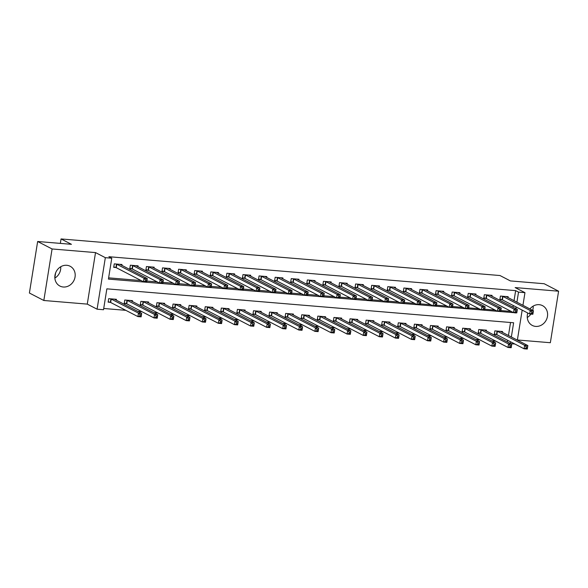 <?xml version="1.0" encoding="UTF-8"?>
<svg xmlns="http://www.w3.org/2000/svg" width="588" height="588" viewBox="0 0 588 588"><rect width="100%" height="100%" fill="white"/><g stroke="black" fill="none" stroke-linecap="round" stroke-linejoin="round"><path stroke-width="0.88" d="M60.733 266.739A11.143 9.922 -62.6 0 1 54.853 278.095M63.269 287.01A11.143 9.922 117.4 0 0 74.588 278.888A11.143 9.922 117.4 0 0 70.134 266.254A11.143 9.922 117.4 0 0 66.753 265.291A11.143 9.922 117.4 0 0 55.434 273.405A11.143 9.922 117.4 0 0 59.888 286.04A11.143 9.922 117.4 0 0 63.269 287.01M533.147 306.127A11.143 9.922 -62.6 0 1 532.699 310.39M530.92 314.088A11.143 9.922 -62.6 0 1 527.267 317.483M527.774 313.007A11.143 9.922 117.4 0 0 532.294 325.436A11.143 9.922 117.4 0 0 535.675 326.406A11.143 9.922 117.4 0 0 546.994 318.284A11.143 9.922 117.4 0 0 542.54 305.65A11.143 9.922 117.4 0 0 539.159 304.68A11.143 9.922 117.4 0 0 529.92 308.957M511.34 337.034L513.625 322.761L106.862 288.84L103.517 309.729L97.086 309.192L105.333 257.669L111.771 258.206L108.427 279.094L515.22 312.779M87.274 304.114L95.521 252.59L52.082 248.967L37.654 241.499L29.4 293.022L43.828 300.49L87.274 304.114L97.086 309.192M517.389 339.974L550.346 342.723L558.6 291.2L515.154 287.583L524.966 292.662L522.938 305.341M514.867 344.024L510.678 343.679M103.716 308.487L125.817 310.332M137.717 311.324L141.906 311.677M153.806 312.669L157.996 313.014M169.895 314.007L174.085 314.359M185.984 315.352L190.174 315.697M202.074 316.689L206.263 317.042M218.163 318.034L222.36 318.38M234.259 319.372L238.449 319.725M250.348 320.717L254.538 321.063M266.438 322.055L270.627 322.408M282.527 323.4L286.716 323.745M298.616 324.738L302.805 325.091M314.705 326.083L318.894 326.436M330.794 327.428L334.991 327.773M346.891 328.765L351.08 329.118M362.98 330.111L367.169 330.456M379.069 331.448L383.258 331.801M395.158 332.793L399.348 333.139M411.247 334.131L415.437 334.484M427.336 335.476L431.526 335.821M443.425 336.814L447.622 337.167M459.522 338.159L463.712 338.504M475.611 339.496L479.801 339.849M491.7 340.842L495.89 341.194M52.082 248.967L43.828 300.49M37.654 241.499L71.442 244.314L61.056 238.941L499.991 275.537L510.384 280.917L544.172 283.732L558.6 291.2M507.422 341.988L507.687 340.312M508.451 335.542L510.538 322.503M502.431 332.418L502.571 331.522L494.853 330.875L494.295 334.359L496.39 334.528M486.342 331.081L486.482 330.177L478.764 329.53L478.206 333.014L480.3 333.19M470.246 329.736L470.393 328.832L462.668 328.192L462.117 331.669L464.204 331.845M454.156 328.398L454.303 327.494L446.579 326.847L446.02 330.331L448.115 330.507M438.067 327.053L438.214 326.149L430.49 325.509L429.931 328.986L432.026 329.162M421.978 325.715L422.125 324.811L414.4 324.164L413.842 327.648L415.936 327.825M405.889 324.37L406.036 323.466L398.311 322.827L397.753 326.303L399.847 326.48M389.8 323.032L389.94 322.128L382.222 321.482L381.663 324.966L383.758 325.135M373.711 321.687L373.85 320.783L366.133 320.144L365.574 323.62L367.669 323.797M357.614 320.35L357.761 319.446L350.036 318.799L349.485 322.283L351.573 322.452M341.525 319.005L341.672 318.101L333.947 317.454L333.389 320.938L335.483 321.114M325.436 317.66L325.583 316.763L317.858 316.116L317.299 319.6L319.394 319.769M309.347 316.322L309.494 315.418L301.769 314.771L301.21 318.255L303.305 318.431M293.258 314.977L293.405 314.073L285.68 313.433L285.121 316.91L287.216 317.086M277.168 313.639L277.308 312.735L269.591 312.088L269.032 315.572L271.127 315.749M261.079 312.294L261.219 311.39L253.501 310.751L252.943 314.227L255.038 314.404M244.983 310.956L245.13 310.052L237.405 309.406L236.854 312.889L238.941 313.066M228.894 309.611L229.041 308.707L221.316 308.068L220.757 311.544L222.852 311.721M212.805 308.274L212.952 307.37L205.227 306.723L204.668 310.207L206.763 310.383M196.715 306.929L196.862 306.025L189.138 305.385L188.579 308.862L190.674 309.038M180.626 305.591L180.773 304.687L173.048 304.04L172.49 307.524L174.585 307.693M164.537 304.246L164.677 303.342L156.959 302.695L156.401 306.179L158.495 306.355M148.448 302.901L148.588 302.004L140.87 301.357L140.311 304.841L142.406 305.01M132.351 301.563L132.498 300.659L124.774 300.012L124.222 303.496L126.31 303.673M116.262 300.218L116.409 299.314L108.684 298.675L108.126 302.151L110.221 302.328M514.03 300.725L515.647 290.626L108.883 256.713L111.771 258.206M108.626 277.852L141.142 280.564M146.868 281.042L157.231 281.909M162.957 282.387L173.32 283.247M179.046 283.725L189.409 284.592M195.135 285.07L205.499 285.93M211.224 286.407L221.588 287.275M227.313 287.752L237.684 288.62M243.403 289.098L253.773 289.957M259.499 290.435L269.863 291.303M275.588 291.78L285.952 292.64M291.677 293.118L302.041 293.985M307.767 294.463L318.13 295.323M323.856 295.801L334.219 296.668M339.945 297.146L350.316 298.006M356.034 298.483L366.405 299.351M372.13 299.829L382.494 300.689M388.22 301.166L398.583 302.034M404.309 302.511L414.672 303.379M420.398 303.849L430.761 304.716M436.487 305.194L446.851 306.061M452.576 306.539L462.947 307.399M468.665 307.877L479.036 308.744M484.762 309.222L495.125 310.082M500.851 310.56L511.215 311.427M512.993 307.179L513.265 305.495M508.003 297.609L508.15 296.705L500.425 296.065L499.866 299.542L501.961 299.718M491.913 296.271L492.06 295.367L484.336 294.72L483.777 298.204L485.872 298.373M475.824 294.926L475.971 294.022L468.246 293.383L467.688 296.859L469.783 297.036M459.735 293.581L459.882 292.684L452.157 292.038L451.599 295.521L453.693 295.69M443.646 292.243L443.793 291.339L436.068 290.692L435.51 294.176L437.604 294.353M427.557 290.898L427.696 290.002L419.979 289.355L419.42 292.839L421.515 293.008M411.468 289.561L411.607 288.657L403.882 288.01L403.331 291.494L405.419 291.67M395.371 288.216L395.518 287.311L387.793 286.672L387.235 290.149L389.33 290.325M379.282 286.878L379.429 285.974L371.704 285.327L371.146 288.811L373.24 288.987M363.193 285.533L363.34 284.629L355.615 283.989L355.056 287.466L357.151 287.642M347.104 284.195L347.251 283.291L339.526 282.644L338.967 286.128L341.062 286.305M331.015 282.85L331.162 281.946L323.437 281.307L322.878 284.783L324.973 284.959M314.925 281.512L315.065 280.608L307.348 279.962L306.789 283.445L308.884 283.614M298.836 280.167L298.976 279.263L291.251 278.624L290.7 282.1L292.787 282.277M282.74 278.83L282.887 277.926L275.162 277.279L274.603 280.763L276.698 280.932M266.651 277.485L266.798 276.581L259.073 275.934L258.514 279.418L260.609 279.594M250.561 276.139L250.709 275.243L242.984 274.596L242.425 278.08L244.52 278.249M234.472 274.802L234.619 273.898L226.894 273.251L226.336 276.735L228.431 276.911M218.383 273.457L218.53 272.553L210.805 271.913L210.247 275.39L212.341 275.566M202.294 272.119L202.434 271.215L194.716 270.568L194.158 274.052L196.252 274.228M186.205 270.774L186.345 269.87L178.62 269.231L178.068 272.707L180.156 272.883M170.108 269.436L170.255 268.532L162.531 267.885L161.972 271.369L164.067 271.546M154.019 268.091L154.166 267.187L146.441 266.548L145.883 270.024L147.978 270.201M137.93 266.754L138.077 265.849L130.352 265.203L129.794 268.687L131.888 268.863M121.841 265.409L121.988 264.504L114.263 263.865L113.704 267.342L115.799 267.518M61.056 238.941L60.343 243.388M55.61 272.906L54.838 277.764M95.521 252.59L105.333 257.669M515.647 290.626L518.528 292.126L524.966 292.662M510.303 343.488L510.575 341.804M522.173 310.111L517.359 340.151M515.882 308.671L516.146 306.995M516.911 302.225L518.528 292.126M514.647 312.728L515.184 313.007M531.758 312.015L531.53 313.404L532.824 313.514L533.044 312.118L531.758 312.015L530.207 310.501L533.426 310.765L532.868 314.249L529.648 313.985L530.207 310.501L502.52 296.234M506.055 296.528L533.426 310.765L533.044 312.118M531.53 313.404L529.648 313.985L502.409 299.88L499.94 299.086M532.824 313.514L532.868 314.249M527.465 346.935L526.179 346.824L525.959 348.221L527.245 348.324L527.848 345.582L527.289 349.059L524.077 348.794L524.636 345.31L527.848 345.582L500.484 331.345M494.368 333.896L496.838 334.69L524.077 348.794L525.959 348.221M496.948 331.051L524.636 345.31L526.179 346.824M527.289 349.059L527.245 348.324M515.669 310.67L515.441 312.066L516.727 312.169L516.955 310.78L515.669 310.67L514.118 309.156L517.337 309.428L516.779 312.912L513.559 312.64L514.118 309.156L486.43 294.897M489.966 295.191L517.337 309.428L516.955 310.78M515.441 312.066L513.559 312.64L486.32 298.542L483.85 297.749M516.727 312.169L516.779 312.912M499.58 309.332L499.352 310.721L500.638 310.832L500.866 309.435L499.58 309.332L498.029 307.818L501.248 308.083L500.689 311.566L497.47 311.295L498.029 307.818L470.341 293.552M473.877 293.846L501.248 308.083L500.866 309.435M499.352 310.721L497.47 311.295L470.231 297.197L467.761 296.403M500.638 310.832L500.689 311.566M483.483 307.987L483.262 309.384L484.549 309.486L484.777 308.097L483.483 307.987L481.94 306.473L485.159 306.745L484.6 310.221L481.381 309.957L481.94 306.473L454.252 292.214M457.787 292.508L485.159 306.745L484.777 308.097M483.262 309.384L481.381 309.957L454.142 295.852L451.672 295.066M484.549 309.486L484.6 310.221M511.376 345.59L510.09 345.487L509.87 346.876L511.156 346.986L511.758 344.237L511.2 347.721L507.988 347.449L508.539 343.973L511.758 344.237L484.387 330M478.279 332.558L480.741 333.352L507.988 347.449L509.87 346.876M480.852 329.706L508.539 343.973L510.09 345.487M511.2 347.721L511.156 346.986M495.287 344.252L494.001 344.142L493.78 345.531L495.067 345.641L495.669 342.9L495.111 346.376L491.891 346.111L492.45 342.628L495.669 342.9L468.298 328.663M462.183 331.213L464.652 332.007L491.891 346.111L493.78 345.531M464.763 328.369L492.45 342.628L494.001 344.142M495.111 346.376L495.067 345.641M479.198 342.907L477.912 342.797L477.684 344.193L478.977 344.303L479.58 341.554L479.022 345.038L475.802 344.766L476.361 341.29L479.58 341.554L452.209 327.318M446.094 329.875L448.563 330.669L475.802 344.766L477.684 344.193M448.673 327.024L476.361 341.29L477.912 342.797M479.022 345.038L478.977 344.303M467.394 306.649L467.173 308.038L468.46 308.149L468.68 306.752L467.394 306.649L465.85 305.135L469.062 305.4L468.511 308.884L465.292 308.612L465.85 305.135L438.163 290.869M441.698 291.163L469.062 305.4L468.68 306.752M467.173 308.038L465.292 308.612L438.053 294.514L435.583 293.721M468.46 308.149L468.511 308.884M463.109 341.569L461.823 341.459L461.595 342.848L462.881 342.958L463.491 340.217L462.932 343.693L459.713 343.429L460.272 339.945L463.491 340.217L436.12 325.98M430.004 328.53L432.474 329.324L459.713 343.429L461.595 342.848M432.584 325.678L460.272 339.945L461.823 341.459M462.932 343.693L462.881 342.958M451.305 305.304L451.084 306.701L452.37 306.804L452.591 305.415L451.305 305.304L449.754 303.79L452.973 304.062L452.415 307.539L449.203 307.274L449.754 303.79L422.066 289.531M425.602 289.825L452.973 304.062L452.591 305.415M451.084 306.701L449.203 307.274L421.956 293.169L419.494 292.376M452.37 306.804L452.415 307.539M435.216 303.967L434.995 305.356L436.281 305.466L436.502 304.07L435.216 303.967L433.665 302.452L436.884 302.717L436.325 306.201L433.106 305.929L433.665 302.452L405.977 288.186M409.513 288.48L436.884 302.717L436.502 304.07M434.995 305.356L433.106 305.929L405.867 291.832L403.405 291.038M436.281 305.466L436.325 306.201M419.126 302.622L418.899 304.011L420.192 304.121L420.413 302.732L419.126 302.622L417.576 301.107L420.795 301.379L420.236 304.856L417.017 304.591L417.576 301.107L389.888 286.848M393.423 287.142L420.795 301.379L420.413 302.732M418.899 304.011L417.017 304.591L389.778 290.487L387.308 289.693M420.192 304.121L420.236 304.856M403.037 301.276L402.809 302.673L404.096 302.783L404.324 301.387L403.037 301.276L401.486 299.77L404.706 300.034L404.147 303.518L400.928 303.246L401.486 299.77L373.799 285.503M377.334 285.797L404.706 300.034L404.324 301.387M402.809 302.673L400.928 303.246L373.689 289.149L371.219 288.355M404.096 302.783L404.147 303.518M386.948 299.939L386.72 301.328L388.006 301.438L388.234 300.049L386.948 299.939L385.397 298.425L388.617 298.697L388.058 302.173L384.839 301.909L385.397 298.425L357.71 284.158M361.245 284.46L388.617 298.697L388.234 300.049M386.72 301.328L384.839 301.909L357.6 287.804L355.13 287.01M388.006 301.438L388.058 302.173M447.02 340.224L445.726 340.114L445.506 341.51L446.792 341.613L447.402 338.872L446.843 342.356L443.624 342.084L444.183 338.607L447.402 338.872L420.03 324.635M413.915 327.193L416.385 327.986L443.624 342.084L445.506 341.51M416.495 324.341L444.183 338.607L445.726 340.114M446.843 342.356L446.792 341.613M430.923 338.879L429.637 338.776L429.416 340.165L430.703 340.276L431.305 337.527L430.754 341.011L427.535 340.746L428.093 337.262L431.305 337.527L403.941 323.29M397.826 325.848L400.296 326.641L427.535 340.746L429.416 340.165M400.406 322.996L428.093 337.262L429.637 338.776M430.754 341.011L430.703 340.276M414.834 337.541L413.548 337.431L413.327 338.828L414.613 338.931L415.216 336.189L414.658 339.673L411.446 339.401L412.004 335.917L415.216 336.189L387.852 321.952M381.737 324.51L384.207 325.304L411.446 339.401L413.327 338.828M384.317 321.658L412.004 335.917L413.548 337.431M414.658 339.673L414.613 338.931M398.745 336.196L397.459 336.093L397.238 337.483L398.524 337.593L399.127 334.844L398.568 338.328L395.356 338.063L395.908 334.579L399.127 334.844L371.756 320.607M365.648 323.165L368.11 323.959L395.356 338.063L397.238 337.483M368.22 320.313L395.908 334.579L397.459 336.093M398.568 338.328L398.524 337.593M382.656 334.859L381.369 334.748L381.149 336.145L382.435 336.248L383.038 333.506L382.479 336.983L379.26 336.718L379.819 333.234L383.038 333.506L355.666 319.269M349.551 321.827L352.021 322.621L379.26 336.718L381.149 336.145M352.131 318.975L379.819 333.234L381.369 334.748M382.479 336.983L382.435 336.248M370.852 298.594L370.631 299.99L371.917 300.093L372.145 298.704L370.852 298.594L369.308 297.087L372.527 297.352L371.969 300.836L368.75 300.564L369.308 297.087L341.621 282.821M345.156 283.115L372.527 297.352L372.145 298.704M370.631 299.99L368.75 300.564L341.51 286.466L339.041 285.672M371.917 300.093L371.969 300.836M366.567 333.514L365.28 333.411L365.052 334.8L366.346 334.91L366.949 332.161L366.39 335.645L363.171 335.373L363.729 331.897L366.949 332.161L339.577 317.924M333.462 320.482L335.932 321.276L363.171 335.373L365.052 334.8M336.042 317.63L363.729 331.897L365.28 333.411M366.39 335.645L366.346 334.91M354.762 297.256L354.542 298.645L355.828 298.755L356.049 297.359L354.762 297.256L353.219 295.742L356.431 296.007L355.88 299.49L352.66 299.226L353.219 295.742L325.531 281.476M329.067 281.77L356.431 296.007L356.049 297.359M354.542 298.645L352.66 299.226L325.421 285.121L322.952 284.327M355.828 298.755L355.88 299.49M350.477 332.176L349.191 332.066L348.963 333.462L350.25 333.565L350.86 330.824L350.301 334.3L347.082 334.035L347.64 330.552L350.86 330.824L323.488 316.587M317.373 319.137L319.843 319.931L347.082 334.035L348.963 333.462M319.953 316.293L347.64 330.552L349.191 332.066M350.301 334.3L350.25 333.565M338.673 295.911L338.453 297.308L339.739 297.41L339.96 296.021L338.673 295.911L337.122 294.397L340.342 294.669L339.783 298.153L336.571 297.881L337.122 294.397L309.435 280.138M312.97 280.432L340.342 294.669L339.96 296.021M338.453 297.308L336.571 297.881L309.325 283.784L306.863 282.99M339.739 297.41L339.783 298.153M334.388 330.831L333.095 330.728L332.874 332.117L334.16 332.227L334.77 329.478L334.212 332.962L330.993 332.69L331.551 329.214L334.77 329.478L307.399 315.241M301.284 317.799L303.753 318.593L330.993 332.69L332.874 332.117M303.864 314.947L331.551 329.214L333.095 330.728M334.212 332.962L334.16 332.227M322.584 294.573L322.364 295.962L323.65 296.073L323.87 294.676L322.584 294.573L321.033 293.059L324.253 293.324L323.694 296.808L320.475 296.543L321.033 293.059L293.346 278.793M296.881 279.087L324.253 293.324L323.87 294.676M322.364 295.962L320.475 296.543L293.236 282.438L290.773 281.645M323.65 296.073L323.694 296.808M318.292 329.493L317.005 329.383L316.785 330.772L318.071 330.882L318.674 328.141L318.123 331.617L314.903 331.353L315.462 327.869L318.674 328.141L291.31 313.904M285.195 316.454L287.664 317.248L314.903 331.353L316.785 330.772M287.775 313.61L315.462 327.869L317.005 329.383M318.123 331.617L318.071 330.882M306.495 293.228L306.267 294.625L307.561 294.728L307.781 293.339L306.495 293.228L304.944 291.714L308.163 291.986L307.605 295.463L304.386 295.198L304.944 291.714L277.257 277.455M280.792 277.749L308.163 291.986L307.781 293.339M306.267 294.625L304.386 295.198L277.146 281.101L274.677 280.307M307.561 294.728L307.605 295.463M302.203 328.148L300.916 328.045L300.696 329.434L301.982 329.545L302.585 326.796L302.026 330.28L298.814 330.008L299.373 326.531L302.585 326.796L275.221 312.559M269.106 315.117L271.575 315.91L298.814 330.008L300.696 329.434M271.685 312.265L299.373 326.531L300.916 328.045M302.026 330.28L301.982 329.545M290.406 291.891L290.178 293.28L291.464 293.39L291.692 291.993L290.406 291.891L288.855 290.376L292.074 290.641L291.516 294.125L288.296 293.853L288.855 290.376L261.168 276.11M264.703 276.404L292.074 290.641L291.692 291.993M290.178 293.28L288.296 293.853L261.057 279.756L258.588 278.962M291.464 293.39L291.516 294.125M286.113 326.81L284.827 326.7L284.607 328.089L285.893 328.2L286.496 325.458L285.937 328.935L282.725 328.67L283.276 325.186L286.496 325.458L259.124 311.221M253.016 313.772L255.479 314.565L282.725 328.67L284.607 328.089M255.589 310.927L283.276 325.186L284.827 326.7M285.937 328.935L285.893 328.2M274.317 290.546L274.089 291.942L275.375 292.045L275.603 290.656L274.317 290.546L272.766 289.031L275.985 289.303L275.427 292.78L272.207 292.515L272.766 289.031L245.078 274.772M248.614 275.066L275.985 289.303L275.603 290.656M274.089 291.942L272.207 292.515L244.968 278.411L242.499 277.617M275.375 292.045L275.427 292.78M258.22 289.208L258 290.597L259.286 290.707L259.514 289.311L258.22 289.208L256.677 287.694L259.896 287.958L259.337 291.442L256.118 291.17L256.677 287.694L228.989 273.427M232.525 273.721L259.896 287.958L259.514 289.311M258 290.597L256.118 291.17L228.879 277.073L226.409 276.279M259.286 290.707L259.337 291.442M242.131 287.863L241.911 289.252L243.197 289.362L243.417 287.973L242.131 287.863L240.588 286.349L243.799 286.621L243.248 290.097L240.029 289.833L240.588 286.349L212.9 272.09M216.435 272.384L243.799 286.621L243.417 287.973M241.911 289.252L240.029 289.833L212.79 275.728L210.32 274.934M243.197 289.362L243.248 290.097M226.042 286.525L225.821 287.914L227.108 288.024L227.328 286.628L226.042 286.525L224.491 285.011L227.71 285.276L227.152 288.759L223.94 288.488L224.491 285.011L196.804 270.745M200.339 271.039L227.71 285.276L227.328 286.628M225.821 287.914L223.94 288.488L196.693 274.39L194.231 273.596M227.108 288.024L227.152 288.759M209.953 285.18L209.732 286.569L211.019 286.679L211.239 285.29L209.953 285.18L208.402 283.666L211.621 283.938L211.063 287.414L207.843 287.15L208.402 283.666L180.714 269.407M184.25 269.701L211.621 283.938L211.239 285.29M209.732 286.569L207.843 287.15L180.604 273.045L178.142 272.251M211.019 286.679L211.063 287.414M193.864 283.835L193.636 285.231L194.929 285.334L195.15 283.945L193.864 283.835L192.313 282.328L195.532 282.593L194.973 286.077L191.754 285.805L192.313 282.328L164.625 268.062M168.161 268.356L195.532 282.593L195.15 283.945M193.636 285.231L191.754 285.805L164.515 271.707L162.045 270.914M194.929 285.334L194.973 286.077M177.774 282.497L177.547 283.886L178.833 283.997L179.061 282.6L177.774 282.497L176.224 280.983L179.443 281.255L178.884 284.732L175.665 284.467L176.224 280.983L148.536 266.717M152.072 267.018L179.443 281.255L179.061 282.6M177.547 283.886L175.665 284.467L148.426 270.362L145.956 269.569M178.833 283.997L178.884 284.732M161.685 281.152L161.457 282.549L162.744 282.652L162.972 281.262L161.685 281.152L160.134 279.638L163.354 279.91L162.795 283.394L159.576 283.122L160.134 279.638L132.447 265.379M135.982 265.673L163.354 279.91L162.972 281.262M161.457 282.549L159.576 283.122L132.337 269.025L129.867 268.231M162.744 282.652L162.795 283.394M270.024 325.465L268.738 325.355L268.518 326.752L269.804 326.854L270.406 324.113L269.848 327.597L266.629 327.325L267.187 323.848L270.406 324.113L243.035 309.876M236.92 312.434L239.389 313.228L266.629 327.325L268.518 326.752M239.5 309.582L267.187 323.848L268.738 325.355M269.848 327.597L269.804 326.854M253.935 324.12L252.649 324.017L252.421 325.407L253.715 325.517L254.317 322.775L253.759 326.252L250.539 325.987L251.098 322.503L254.317 322.775L226.946 308.538M220.831 311.089L223.3 311.883L250.539 325.987L252.421 325.407M223.411 308.237L251.098 322.503L252.649 324.017M253.759 326.252L253.715 325.517M237.846 322.783L236.56 322.672L236.332 324.069L237.618 324.172L238.228 321.43L237.67 324.914L234.45 324.642L235.009 321.158L238.228 321.43L210.857 307.193M204.742 309.751L207.211 310.545L234.45 324.642L236.332 324.069M207.321 306.899L235.009 321.158L236.56 322.672M237.67 324.914L237.618 324.172M221.757 321.438L220.463 321.335L220.243 322.724L221.529 322.834L222.139 320.085L221.58 323.569L218.361 323.304L218.92 319.821L222.139 320.085L194.768 305.848M188.652 308.406L191.122 309.2L218.361 323.304L220.243 322.724M191.232 305.554L218.92 319.821L220.463 321.335M221.58 323.569L221.529 322.834M205.66 320.1L204.374 319.99L204.154 321.386L205.44 321.489L206.043 318.747L205.491 322.231L202.272 321.959L202.831 318.476L206.043 318.747L178.678 304.51M172.563 307.068L175.033 307.862L202.272 321.959L204.154 321.386M175.143 304.216L202.831 318.476L204.374 319.99M205.491 322.231L205.44 321.489M189.571 318.755L188.285 318.652L188.064 320.041L189.351 320.151L189.953 317.402L189.395 320.886L186.183 320.614L186.741 317.138L189.953 317.402L162.589 303.165M156.474 305.723L158.944 306.517L186.183 320.614L188.064 320.041M159.054 302.871L186.741 317.138L188.285 318.652M189.395 320.886L189.351 320.151M173.482 317.417L172.196 317.307L171.975 318.703L173.262 318.806L173.864 316.065L173.306 319.541L170.086 319.277L170.645 315.793L173.864 316.065L146.493 301.828M140.385 304.378L142.847 305.172L170.086 319.277L171.975 318.703M142.958 301.534L170.645 315.793L172.196 317.307M173.306 319.541L173.262 318.806M157.393 316.072L156.107 315.969L155.886 317.358L157.172 317.469L157.775 314.72L157.216 318.204L153.997 317.932L154.556 314.455L157.775 314.72L130.404 300.483M124.288 303.041L126.758 303.834L153.997 317.932L155.886 317.358M126.868 300.189L154.556 314.455L156.107 315.969M157.216 318.204L157.172 317.469M145.589 279.815L145.368 281.204L146.655 281.314L146.882 279.917L145.589 279.815L144.045 278.3L147.265 278.565L146.706 282.049L143.487 281.784L144.045 278.3L116.358 264.034M119.893 264.328L147.265 278.565L146.882 279.917M145.368 281.204L143.487 281.784L116.248 267.68L113.778 266.886M146.655 281.314L146.706 282.049M141.304 314.734L140.017 314.624L139.79 316.021L141.083 316.124L141.686 313.382L141.127 316.858L137.908 316.594L138.467 313.11L141.686 313.382L114.315 299.145M108.199 301.695L110.669 302.489L137.908 316.594L139.79 316.021M110.779 298.851L138.467 313.11L140.017 314.624M141.127 316.858L141.083 316.124M502.968 296.396L502.409 299.88M502.659 296.279L502.101 299.762M496.529 334.572L497.08 331.095M496.838 334.69L497.389 331.213M486.879 295.058L486.32 298.542M486.57 294.941L486.011 298.417M470.79 293.713L470.231 297.197M470.481 293.596L469.922 297.08M454.7 292.376L454.142 295.852M454.392 292.258L453.833 295.735M480.433 333.234L480.991 329.75M480.741 333.352L481.3 329.868M464.344 331.889L464.902 328.405M464.652 332.007L465.211 328.53M448.254 330.552L448.813 327.068M448.563 330.669L449.122 327.185M438.604 291.031L438.053 294.514M438.295 290.913L437.744 294.397M432.165 329.207L432.724 325.723M432.474 329.324L433.033 325.848M422.515 289.693L421.956 293.169M422.206 289.575L421.647 293.052M406.426 288.348L405.867 291.832M406.117 288.23L405.558 291.714M390.336 287.01L389.778 290.487M390.028 286.885L389.469 290.369M374.247 285.665L373.689 289.149M373.939 285.548L373.38 289.031M358.158 284.327L357.6 287.804M357.849 284.202L357.291 287.686M416.076 327.861L416.635 324.385M416.385 327.986L416.943 324.502M399.987 326.524L400.546 323.04M400.296 326.641L400.854 323.165M383.898 325.179L384.449 321.702M384.207 325.304L384.758 321.82M367.801 323.841L368.36 320.357M368.11 323.959L368.669 320.475M351.712 322.496L352.271 319.019M352.021 322.621L352.579 319.137M342.069 282.982L341.51 286.466M341.76 282.865L341.202 286.341M335.623 321.158L336.182 317.674M335.932 321.276L336.49 317.792M325.972 281.645L325.421 285.121M325.664 281.52L325.113 285.004M319.534 319.813L320.092 316.337M319.843 319.931L320.401 316.454M309.883 280.3L309.325 283.784M309.575 280.182L309.016 283.659M303.445 318.476L304.003 314.992M303.753 318.593L304.312 315.109M293.794 278.955L293.236 282.438M293.486 278.837L292.927 282.321M287.356 317.13L287.914 313.647M287.664 317.248L288.223 313.772M277.705 277.617L277.146 281.101M277.396 277.499L276.838 280.976M271.266 315.793L271.818 312.309M271.575 315.91L272.126 312.426M261.616 276.272L261.057 279.756M261.307 276.154L260.749 279.638M255.17 314.448L255.729 310.964M255.479 314.565L256.037 311.089M245.527 274.934L244.968 278.411M245.218 274.816L244.659 278.293M229.438 273.589L228.879 277.073M229.129 273.471L228.57 276.955M213.341 272.251L212.79 275.728M213.032 272.126L212.481 275.61M197.252 270.906L196.693 274.39M196.943 270.789L196.385 274.273M181.163 269.569L180.604 273.045M180.854 269.444L180.296 272.928M165.074 268.224L164.515 271.707M164.765 268.106L164.206 271.582M148.984 266.886L148.426 270.362M148.676 266.761L148.117 270.245M132.895 265.541L132.337 269.025M132.587 265.423L132.028 268.9M239.081 313.103L239.639 309.626M239.389 313.228L239.948 309.744M222.992 311.765L223.55 308.281M223.3 311.883L223.859 308.406M206.903 310.42L207.461 306.943M207.211 310.545L207.77 307.061M190.813 309.082L191.372 305.598M191.122 309.2L191.681 305.716M174.724 307.737L175.283 304.261M175.033 307.862L175.591 304.378M158.635 306.399L159.186 302.916M158.944 306.517L159.495 303.033M142.539 305.054L143.097 301.578M142.847 305.172L143.406 301.695M126.449 303.717L127.008 300.233M126.758 303.834L127.317 300.35M116.806 264.196L116.248 267.68M116.498 264.078L115.939 267.562M110.36 302.372L110.919 298.895M110.669 302.489L111.228 299.013"/></g></svg>
